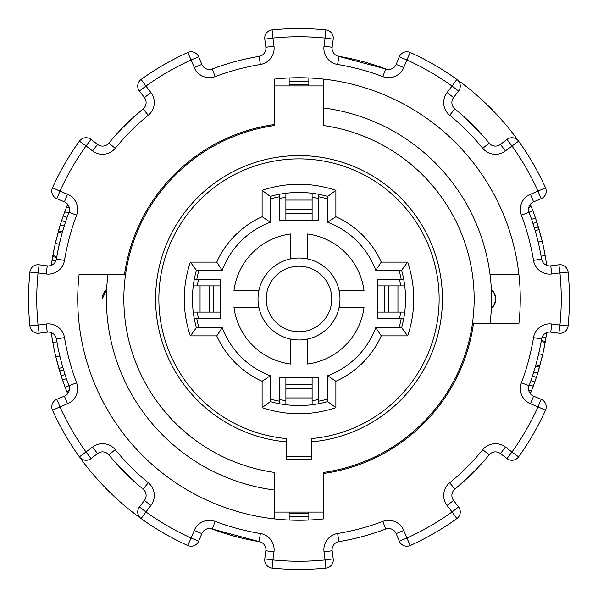 <?xml version="1.0" encoding="UTF-8"?>
<svg xmlns="http://www.w3.org/2000/svg" width="598" height="598" viewBox="0 0 598 598"><rect width="100%" height="100%" fill="white"/><g stroke="black" fill="none" stroke-linecap="round" stroke-linejoin="round"><path stroke-width="0.9" d="M274.415 518.9L274.415 472.42A175.154 175.154 0 0 1 274.415 125.58L274.415 79.1A221.267 221.267 0 0 1 518.9 323.585L473.474 323.585A176.193 176.193 0 0 1 323.585 473.474L323.585 472.42A175.154 175.154 0 0 0 323.585 125.58L323.585 79.1A221.267 221.267 0 0 0 308.837 77.949L308.837 85.925M106.414 299L77.733 299A221.267 221.267 0 0 1 79.1 274.415L124.526 274.415A176.193 176.193 0 0 1 274.415 124.526M490.009 274.415L518.9 274.415A221.267 221.267 0 0 1 518.9 323.585M139.431 506.955A8.193 8.193 0 0 0 141.15 518.593A270.438 270.438 0 0 1 79.407 456.85A8.193 8.193 0 0 0 91.046 458.569L97.556 453.576A8.193 8.193 0 0 1 108.881 454.884A245.853 245.853 0 0 0 143.116 489.119A8.193 8.193 0 0 1 144.424 500.444L139.431 506.955L145.934 511.94L141.15 518.593A270.438 270.438 0 0 0 187.75 545.496L191.121 538.028L198.693 541.168L201.832 533.588A8.193 8.193 0 0 1 212.29 529.058A245.853 245.853 0 0 0 259.061 541.594A8.193 8.193 0 0 1 265.856 550.743L264.787 558.876L272.912 559.945L272.097 568.1A270.438 270.438 0 0 0 325.903 568.1L325.088 559.945L333.213 558.876L332.144 550.743A8.193 8.193 0 0 1 338.939 541.594A245.853 245.853 0 0 0 385.71 529.058A8.193 8.193 0 0 1 396.168 533.588L399.307 541.168L406.879 538.028L410.25 545.496A270.438 270.438 0 0 0 456.85 518.593L452.066 511.94L458.569 506.955L453.576 500.444A8.193 8.193 0 0 1 454.884 489.119A245.853 245.853 0 0 0 489.119 454.884A8.193 8.193 0 0 1 500.444 453.576L506.955 458.569L511.94 452.066L518.593 456.85A270.438 270.438 0 0 0 545.496 410.25L538.028 406.879L541.168 399.307L533.588 396.168A8.193 8.193 0 0 1 529.058 385.71A245.853 245.853 0 0 0 541.594 338.939A8.193 8.193 0 0 1 550.743 332.144L558.876 333.213L559.945 325.088L568.1 325.903A270.438 270.438 0 0 0 568.1 272.097L559.945 272.912L558.876 264.787L550.743 265.856A8.193 8.193 0 0 1 541.594 259.061A245.853 245.853 0 0 0 529.058 212.29A8.193 8.193 0 0 1 533.588 201.832L541.168 198.693L538.028 191.121L545.496 187.75A270.438 270.438 0 0 0 410.25 52.504L406.879 59.972L399.307 56.832L396.168 64.412A8.193 8.193 0 0 1 385.71 68.942A245.853 245.853 0 0 0 338.939 56.406A8.193 8.193 0 0 1 332.144 47.257L333.213 39.124L325.088 38.055L325.903 29.9A270.438 270.438 0 0 0 272.097 29.9L272.912 38.055L264.787 39.124L265.856 47.257A8.193 8.193 0 0 1 259.061 56.406A245.853 245.853 0 0 0 212.29 68.942A8.193 8.193 0 0 1 201.832 64.412L198.693 56.832L191.121 59.972L187.75 52.504A270.438 270.438 0 0 0 141.15 79.407L145.934 86.06L139.431 91.046L144.424 97.556A8.193 8.193 0 0 1 143.116 108.881A245.853 245.853 0 0 0 108.881 143.116A8.193 8.193 0 0 1 97.556 144.424L91.046 139.431L86.06 145.934L79.407 141.15A270.438 270.438 0 0 0 52.504 187.75L59.972 191.121L56.832 198.693L64.412 201.832A8.193 8.193 0 0 1 68.942 212.29A245.853 245.853 0 0 0 56.406 259.061A8.193 8.193 0 0 1 47.257 265.856L39.124 264.787L38.055 272.912L29.9 272.097A270.438 270.438 0 0 0 29.9 325.903L38.055 325.088L39.124 333.213L47.257 332.144A8.193 8.193 0 0 1 56.406 338.939A245.853 245.853 0 0 0 68.942 385.71A8.193 8.193 0 0 1 64.412 396.168L56.832 399.307L59.972 406.879L52.504 410.25A270.438 270.438 0 0 0 79.407 456.85A8.193 8.193 0 0 0 91.046 458.569L86.06 452.066A262.245 262.245 0 0 1 59.972 406.879L67.544 403.74L64.412 396.168M67.544 403.74A16.393 16.393 0 0 0 76.611 382.817A237.66 237.66 0 0 1 64.494 337.608A16.393 16.393 0 0 0 46.181 324.019L38.055 325.088A262.245 262.245 0 0 1 38.055 272.912L46.181 273.981A16.393 16.393 0 0 0 64.494 260.392A237.66 237.66 0 0 1 76.611 215.183A16.393 16.393 0 0 0 67.544 194.26L59.972 191.121A262.245 262.245 0 0 1 86.06 145.934L92.563 150.928A16.393 16.393 0 0 0 115.22 148.311A237.66 237.66 0 0 1 148.311 115.22A16.393 16.393 0 0 0 150.928 92.563L145.934 86.06A262.245 262.245 0 0 1 191.121 59.972L194.26 67.544A16.393 16.393 0 0 0 215.183 76.611A237.66 237.66 0 0 1 260.392 64.494A16.393 16.393 0 0 0 273.981 46.181L272.912 38.055A262.245 262.245 0 0 1 325.088 38.055L324.019 46.181A16.393 16.393 0 0 0 337.608 64.494A237.66 237.66 0 0 1 382.817 76.611A16.393 16.393 0 0 0 403.74 67.544L406.879 59.972A262.245 262.245 0 0 1 452.066 86.06L447.072 92.563A16.393 16.393 0 0 0 449.689 115.22A237.66 237.66 0 0 1 482.78 148.311A16.393 16.393 0 0 0 505.437 150.928L518.593 141.15A8.193 8.193 0 0 0 506.955 139.431L500.444 144.424A8.193 8.193 0 0 1 489.119 143.116A245.853 245.853 0 0 0 454.884 108.881A8.193 8.193 0 0 1 453.576 97.556L458.569 91.046L452.066 86.06L456.85 79.407A8.193 8.193 0 0 1 458.569 91.046M79.1 274.415A221.267 221.267 0 0 0 323.585 518.9L323.585 473.474M410.25 52.504A8.193 8.193 0 0 0 399.307 56.832M533.588 201.832L530.456 194.26L538.028 191.121A262.245 262.245 0 0 0 511.94 145.934L506.955 139.431M541.168 198.693A8.193 8.193 0 0 0 545.496 187.75M565.91 267.291A8.193 8.193 0 0 1 568.1 272.097A8.193 8.193 0 0 0 558.876 264.787M558.876 333.213A8.193 8.193 0 0 0 568.1 325.903M545.496 410.25A8.193 8.193 0 0 0 541.168 399.307M506.955 458.569A8.193 8.193 0 0 0 518.593 456.85M456.85 518.593A8.193 8.193 0 0 0 458.569 506.955M399.307 541.168A8.193 8.193 0 0 0 410.25 545.496M325.903 568.1A8.193 8.193 0 0 0 333.213 558.876M264.787 558.876A8.193 8.193 0 0 0 272.097 568.1A8.193 8.193 0 0 1 267.291 565.91M141.15 518.593A270.438 270.438 0 0 0 187.75 545.496A8.193 8.193 0 0 0 198.693 541.168M56.832 399.307A8.193 8.193 0 0 0 52.504 410.25A270.438 270.438 0 0 0 79.407 456.85L92.563 447.072L97.556 453.576A8.193 8.193 0 0 1 108.881 454.884A245.853 245.853 0 0 0 143.116 489.119A8.193 8.193 0 0 1 144.424 500.444L150.928 505.437A16.393 16.393 0 0 0 148.311 482.78L143.116 489.119M32.09 330.709A8.193 8.193 0 0 1 29.9 325.903A8.193 8.193 0 0 0 39.124 333.213M39.124 264.787A8.193 8.193 0 0 0 29.9 272.097M52.504 187.75A8.193 8.193 0 0 0 56.832 198.693M91.046 139.431A8.193 8.193 0 0 0 79.407 141.15M141.15 79.407A8.193 8.193 0 0 0 139.431 91.046M198.693 56.832A8.193 8.193 0 0 0 187.75 52.504M272.097 29.9A8.193 8.193 0 0 0 264.787 39.124M333.213 39.124A8.193 8.193 0 0 0 325.903 29.9A8.193 8.193 0 0 1 330.709 32.09M106.646 289.552L102.221 299A12.296 12.296 0 0 1 106.115 290.023M491.354 308.448C496.833 302.147 496.833 295.853 491.354 289.552M312.111 377.674L312.111 404.726M285.889 404.726L285.889 377.674M285.889 397.939L312.111 397.939M285.889 384.23L312.111 384.23M220.326 312.111L193.274 312.111M193.274 285.889L220.326 285.889M200.061 285.889L200.061 312.111M213.77 285.889L213.77 312.111M285.889 220.326L285.889 193.274M312.111 193.274L312.111 220.326M312.111 200.061L285.889 200.061M312.111 213.77L285.889 213.77M377.674 285.889L404.726 285.889M404.726 312.111L377.674 312.111M397.939 312.111L397.939 285.889M384.23 312.111L384.23 285.889M318.667 194.29L318.667 220.326L279.333 220.326L279.333 194.29M401.602 327.682L375.768 327.682A81.948 81.948 0 0 1 327.682 375.768L327.682 401.602A106.541 106.541 0 0 1 270.318 401.602L270.318 375.768A81.948 81.948 0 0 1 222.232 327.682L196.398 327.682A106.541 106.541 0 0 1 196.398 270.318L190.358 262.118A114.734 114.734 0 0 0 190.358 335.882L196.398 327.682A106.541 106.541 0 0 1 196.398 270.318L222.232 270.318A81.948 81.948 0 0 1 270.318 222.232L270.318 196.398A106.541 106.541 0 0 1 327.682 196.398L335.882 190.358A114.734 114.734 0 0 0 262.118 190.358L270.318 196.398A106.541 106.541 0 0 1 327.682 196.398L327.682 222.232A81.948 81.948 0 0 1 375.768 270.318L401.602 270.318A106.541 106.541 0 0 1 401.602 327.682L407.642 335.882A114.734 114.734 0 0 0 407.642 262.118L401.602 270.318A106.541 106.541 0 0 1 401.602 327.682A106.541 106.541 0 0 0 403.71 318.667L377.674 318.667L377.674 279.333L403.71 279.333M279.333 403.71L279.333 377.674L318.667 377.674L318.667 403.71M194.29 279.333L220.326 279.333L220.326 318.667L194.29 318.667M258.022 299A40.978 40.978 0 0 0 319.489 334.484A40.978 40.978 0 0 0 319.489 263.516A40.978 40.978 0 0 0 258.022 299M339.148 307.193L364.047 307.193A65.563 65.563 0 0 1 307.193 364.047L307.193 339.148M307.193 258.852L307.193 233.953A65.563 65.563 0 0 1 364.047 290.807L339.148 290.807M290.807 339.148L290.807 364.047A65.563 65.563 0 0 1 233.953 307.193L258.852 307.193M258.852 290.807L233.953 290.807A65.563 65.563 0 0 1 290.807 233.953L290.807 258.852M279.333 196.794A104.082 104.082 0 0 0 270.318 198.955M198.955 270.318A104.082 104.082 0 0 0 196.794 279.333M196.794 318.667A104.082 104.082 0 0 0 198.955 327.682M270.318 399.045A104.082 104.082 0 0 0 279.333 401.206M401.206 279.333A104.082 104.082 0 0 0 399.045 270.318M327.682 198.955A104.082 104.082 0 0 0 318.667 196.794M318.667 401.206A104.082 104.082 0 0 0 327.682 399.045M399.045 327.682A104.082 104.082 0 0 0 401.206 318.667M327.682 401.602L335.882 407.642A114.734 114.734 0 0 1 262.118 407.642L270.318 401.602A106.541 106.541 0 0 0 327.682 401.602M270.318 375.768L262.118 381.262L262.118 407.642M222.232 327.682L216.738 335.882A90.148 90.148 0 0 0 262.118 381.262M222.232 270.318L216.738 262.118L190.358 262.118M270.318 222.232L262.118 216.738A90.148 90.148 0 0 0 216.738 262.118M327.682 222.232L335.882 216.738L335.882 190.358M375.768 270.318L381.262 262.118A90.148 90.148 0 0 0 335.882 216.738M375.768 327.682L381.262 335.882L407.642 335.882M327.682 375.768L335.882 381.262A90.148 90.148 0 0 0 381.262 335.882M311.296 456.349L311.296 438.596A140.141 140.141 0 0 0 418.256 225.409A140.141 140.141 0 0 0 179.744 225.409A140.141 140.141 0 0 0 286.704 438.596L286.704 459.623L311.296 459.623L311.296 456.349L286.704 456.349M311.296 441.885A143.415 143.415 0 0 0 421.097 223.772A143.415 143.415 0 0 0 176.903 223.772A143.415 143.415 0 0 0 286.704 441.885A143.415 143.415 0 0 1 176.903 223.772A143.415 143.415 0 0 1 421.097 223.772A143.415 143.415 0 0 1 311.296 441.885M491.81 289.955A12.296 12.296 0 0 1 491.81 308.045M274.415 512.075L323.585 512.075M490.009 323.585A192.586 192.586 0 0 0 323.585 107.991M107.991 274.415A192.586 192.586 0 0 0 274.415 490.009M323.585 85.925L274.415 85.925M308.837 512.075L308.837 520.051M289.163 85.925L289.163 77.949M289.163 520.051L289.163 512.075M312.111 400.6A102.437 102.437 0 0 0 318.667 399.531M399.531 318.667A102.437 102.437 0 0 0 400.6 312.111M400.6 285.889A102.437 102.437 0 0 0 399.531 279.333M318.667 198.469A102.437 102.437 0 0 0 312.111 197.4M285.889 197.4A102.437 102.437 0 0 0 279.333 198.469M198.469 279.333A102.437 102.437 0 0 0 197.4 285.889M197.4 312.111A102.437 102.437 0 0 0 198.469 318.667M279.333 399.531A102.437 102.437 0 0 0 285.889 400.6M546.677 265.363A249.957 249.957 0 0 0 542.139 241.016L536.869 222.217A249.957 249.957 0 0 0 535.472 218.023L532.855 210.758A249.957 249.957 0 0 0 531.226 206.542A249.957 249.957 0 0 0 530.314 204.292L532.997 211.124L530.321 204.292L531.226 206.542L528.752 207.528M532.698 387.661L533.252 386.196A249.957 249.957 0 0 0 534.762 382.017L536.339 377.405A249.957 249.957 0 0 0 537.692 373.197L542.692 354.607L545.174 342.303A249.957 249.957 0 0 0 545.189 342.213M530.456 194.26A16.393 16.393 0 0 0 521.389 215.183A237.66 237.66 0 0 1 533.506 260.392A16.393 16.393 0 0 0 551.819 273.981L559.945 272.912A262.245 262.245 0 0 1 559.945 325.088L551.819 324.019A16.393 16.393 0 0 0 533.506 337.608L541.594 338.939A245.853 245.853 0 0 1 541.153 341.503L541.302 340.636L545.346 341.331A249.957 249.957 0 0 0 546.677 332.638M540.622 344.441L540.457 345.315A245.853 245.853 0 0 0 540.719 343.91L540.286 346.175A245.853 245.853 0 0 0 540.3 346.107L540.502 345.068M540.958 342.594A245.853 245.853 0 0 0 540.966 342.564L541.138 341.6L545.174 342.303M537.094 375.081L537.348 374.288M538.013 372.135L537.019 375.32M533.76 384.828L536.025 378.34M537.31 374.408L538.021 372.12M538.163 371.657L538.447 370.7M537.258 374.565L535.756 379.147M537.393 374.139L537.826 372.748M530.546 393.14L532.579 387.975M531.435 390.92L532.586 387.967M538.424 370.782L538.185 371.575M537.983 372.233L537.243 374.617M538.432 370.753L539.546 366.94M534.425 228.152L538.35 226.971A249.957 249.957 0 0 0 536.869 222.217L532.968 223.473M531.592 219.346L535.472 218.023A249.957 249.957 0 0 0 532.855 210.758L529.028 212.2M536.421 220.841L533.02 211.184M532.9 210.862L536.399 220.782M538.873 228.728L539.052 229.348M538.387 227.098L537.131 223.047M535.786 218.935L532.997 211.124M537.4 223.891L536.062 219.765M536.391 220.744L537.258 223.435M536.428 220.864L537.58 224.467M530.321 393.708L531.629 390.434M530.897 380.657L534.762 382.017A249.957 249.957 0 0 0 536.339 377.405L532.452 376.12M533.775 371.978L537.692 373.197A249.957 249.957 0 0 0 539.344 367.643L539.344 367.643M542.065 337.242L545.914 337.848M529.409 384.768L533.252 386.196M529.26 391.982L530.77 392.594M544.524 345.838L544.995 343.304M541.242 360.609L542.341 356.109M543.246 352.11L544.322 346.9M542.73 354.435L541.564 359.331M540.913 361.902L540.099 364.952M540.57 363.188L540.906 361.91M541.145 360.983L541.265 360.512M542.334 356.131L542.917 353.612M540.039 365.161L540.368 363.943M535.524 366.088L539.471 367.202M539.329 350.847L539.665 349.269M537.998 356.647L538.357 355.137M537.572 358.396L539.792 348.641M536.055 364.189L535.86 364.907L539.807 366.006M535.86 364.907L536.085 364.077M536.413 362.881L536.974 360.744M540.457 345.3L540.562 344.74M536.608 362.134L536.847 361.229M537.296 359.503L537.527 358.568M540.674 235.216L540.809 235.702M541.788 239.574L542.341 241.884M537.804 240.546L537.445 239.08M537.079 237.638L536.84 236.733M541.833 239.753L541.354 237.84M536.997 237.346L537.385 238.841M537.864 240.777L538.11 241.801M539.688 231.568L539.344 230.365M540.689 235.253L540.226 233.526M535.404 231.486L535.173 230.686L539.112 229.55L539.56 231.112M540.054 232.891L541.07 236.711M537.011 237.399L538.148 241.973L542.139 241.016M536.271 234.595L535.995 233.601M536.279 234.618L535.741 232.667M541.1 256.206L545.137 255.496M464.362 117.066L482.81 135.731L464.362 117.066M468.01 477.548L455.646 488.491M385.874 528.998L384.402 529.544M462.052 483.035L476.412 469.206M338.199 56.249L386.054 69.062M51.323 332.638A249.957 249.957 0 0 0 55.861 356.984L61.131 375.783A249.957 249.957 0 0 0 62.528 379.977L65.145 387.242A249.957 249.957 0 0 0 66.774 391.458A249.957 249.957 0 0 0 67.686 393.708L65.003 386.876L67.679 393.708L66.774 391.458L69.248 390.472M65.302 210.339L64.748 211.804A249.957 249.957 0 0 0 63.239 215.983L61.661 220.595A249.957 249.957 0 0 0 60.308 224.803L55.308 243.393L52.826 255.697A249.957 249.957 0 0 0 52.811 255.787M56.847 256.497L56.698 257.364L52.654 256.669A249.957 249.957 0 0 0 51.323 265.363M60.906 222.919L60.652 223.712M59.987 225.865L60.981 222.68M60.69 223.592L59.979 225.88M59.837 226.343L59.553 227.3M60.742 223.435L61.474 221.17M60.607 223.861L60.174 225.252M67.454 204.86L65.421 210.025M66.565 207.08L65.414 210.033M59.576 227.218L59.815 226.425M60.017 225.767L60.757 223.383M59.568 227.247L58.455 231.06M63.575 369.848L59.651 371.029A249.957 249.957 0 0 0 61.131 375.783L65.032 374.527M66.408 378.654L62.528 379.977A249.957 249.957 0 0 0 65.145 387.242L68.972 385.8M61.579 377.159L64.98 386.816M65.1 387.138L61.601 377.218M59.127 369.272L58.948 368.652M59.613 370.902L60.869 374.953M62.214 379.065L65.003 386.876M60.6 374.109L61.938 378.235M61.609 377.256L60.742 374.565M61.572 377.136L60.42 373.533M67.679 204.292L66.371 207.566M67.103 217.343L63.239 215.983A249.957 249.957 0 0 0 61.661 220.595L65.548 221.88M64.225 226.022L60.308 224.803A249.957 249.957 0 0 0 58.656 230.357L58.656 230.357M129.99 120.452L142.354 109.509M212.126 69.002L213.598 68.456M135.948 114.966L121.588 128.794M259.801 541.751L211.946 528.938M133.638 480.934L115.19 462.269L133.638 480.934M55.861 356.984L59.852 356.027L60.989 360.601M61.721 363.382L62.259 365.333M62.596 366.514L62.827 367.314L58.888 368.45L58.44 366.888M61.729 363.405L62.005 364.399M61.392 235.866L61.153 236.771M60.704 238.497L60.473 239.432M60.002 241.353L59.643 242.863M58.671 247.153L58.335 248.731M57.498 252.932L57.7 251.893M61.587 235.119L61.026 237.256M60.428 239.604L58.208 249.359M57.714 251.825L57.281 254.09M57.034 255.421L56.862 256.4L52.826 255.697M55.935 260.758L52.086 260.152M68.591 213.232L64.748 211.804M68.74 206.018L67.23 205.406M53.476 252.162L53.005 254.696M56.758 237.391L55.659 241.891M54.754 245.89L53.678 251.1M55.27 243.565L56.436 238.669M57.087 236.098L57.901 233.048M57.43 234.812L57.094 236.09M56.855 237.017L56.735 237.488M55.666 241.869L55.083 244.388M57.961 232.839L57.632 234.057M62.476 231.912L58.529 230.798M62.14 233.093L58.193 231.994M57.326 362.784L57.191 362.298M56.212 358.426L55.659 356.116M60.196 357.454L60.555 358.92M60.921 360.362L61.16 361.267M56.167 358.247L56.646 360.16M61.003 360.654L60.615 359.159M60.136 357.223L59.89 356.199M58.312 366.432L58.656 367.635M57.311 362.747L57.774 364.474M57.946 365.109L56.93 361.289M56.9 341.794L52.863 342.505M324.019 46.181L332.144 47.257M337.608 64.494L338.939 56.406M382.817 76.611L385.71 68.942M403.74 67.544L396.168 64.412M447.072 92.563L453.576 97.556M449.689 115.22L454.884 108.881M482.78 148.311L489.119 143.116M505.437 150.928L500.444 144.424M521.389 215.183L529.058 212.29M533.506 260.392L541.594 259.061M551.819 273.981L550.743 265.856M551.819 324.019L550.743 332.144M533.506 337.608A237.66 237.66 0 0 1 521.389 382.817L529.058 385.71M521.389 382.817A16.393 16.393 0 0 0 530.456 403.74L533.588 396.168M530.456 403.74L538.028 406.879A262.245 262.245 0 0 1 511.94 452.066L505.437 447.072L500.444 453.576M505.437 447.072A16.393 16.393 0 0 0 482.78 449.689L489.119 454.884M482.78 449.689A237.66 237.66 0 0 1 449.689 482.78L454.884 489.119M449.689 482.78A16.393 16.393 0 0 0 447.072 505.437L453.576 500.444M447.072 505.437L452.066 511.94A262.245 262.245 0 0 1 406.879 538.028L403.74 530.456L396.168 533.588M403.74 530.456A16.393 16.393 0 0 0 382.817 521.389L385.71 529.058M382.817 521.389A237.66 237.66 0 0 1 337.608 533.506L338.939 541.594M337.608 533.506A16.393 16.393 0 0 0 324.019 551.819L332.144 550.743M324.019 551.819L325.088 559.945A262.245 262.245 0 0 1 272.912 559.945L273.981 551.819L265.856 550.743M273.981 551.819A16.393 16.393 0 0 0 260.392 533.506L259.061 541.594M260.392 533.506A237.66 237.66 0 0 1 215.183 521.389L212.29 529.058M215.183 521.389A16.393 16.393 0 0 0 194.26 530.456L201.832 533.588M194.26 530.456L191.121 538.028A262.245 262.245 0 0 1 145.934 511.94L150.928 505.437M148.311 482.78A237.66 237.66 0 0 1 115.22 449.689L108.881 454.884M115.22 449.689A16.393 16.393 0 0 0 92.563 447.072M76.611 382.817L68.942 385.71M64.494 337.608L56.406 338.939M46.181 324.019L47.257 332.144M46.181 273.981L47.257 265.856M64.494 260.392L56.406 259.061M76.611 215.183L68.942 212.29M67.544 194.26L64.412 201.832M92.563 150.928L97.556 144.424M115.22 148.311L108.881 143.116M148.311 115.22L143.116 108.881M150.928 92.563L144.424 97.556M194.26 67.544L201.832 64.412M215.183 76.611L212.29 68.942M260.392 64.494L259.061 56.406M273.981 46.181L265.856 47.257M312.111 388.625L285.889 388.625M209.375 312.111L209.375 285.889M285.889 209.375L312.111 209.375M388.625 285.889L388.625 312.111M266.222 299A32.778 32.778 0 0 1 315.393 270.61A32.778 32.778 0 0 1 315.393 327.39A32.778 32.778 0 0 1 266.222 299M407.642 262.118L381.262 262.118M335.882 381.262L335.882 407.642M262.118 190.358L262.118 216.738M190.358 335.882L216.738 335.882M528.647 389.978L531.383 391.062M538.693 353.695L542.692 354.607M69.353 208.022L66.617 206.938M59.307 244.305L55.308 243.393M289.163 516.41L308.837 516.41M308.837 81.59L289.163 81.59M289.163 84.288L308.837 84.288M308.837 513.712L289.163 513.712M455.616 488.514L460.953 483.999M462.022 483.057L471.179 474.595M142.384 109.486L137.047 114.001M135.978 114.943L126.821 123.405"/></g></svg>
